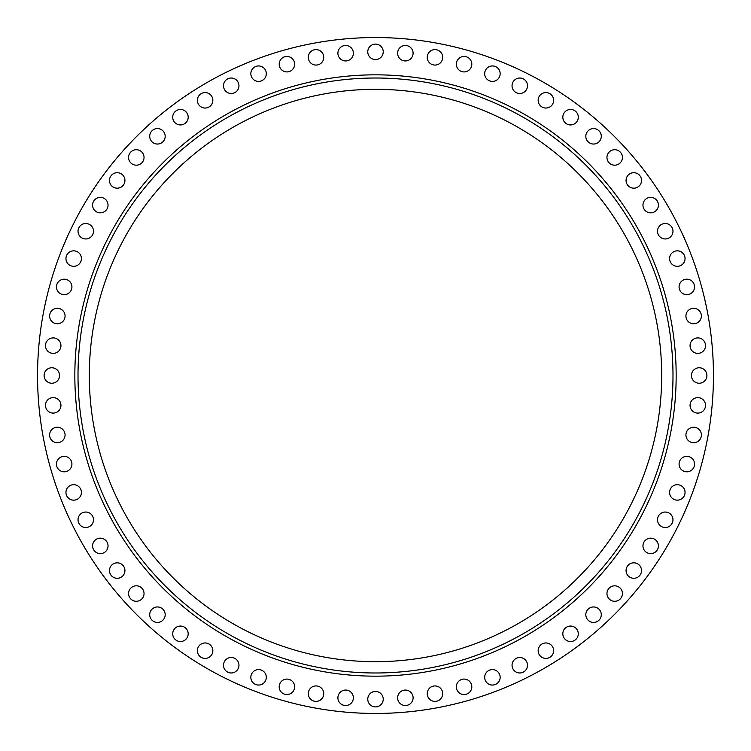 <?xml version="1.0" encoding="UTF-8"?>
<svg xmlns="http://www.w3.org/2000/svg" width="751" height="751" viewBox="0 0 751 751"><rect width="100%" height="100%" fill="white"/><g stroke="black" fill="none" stroke-linecap="round" stroke-linejoin="round"><path stroke-width="1.13" d="M427.244 693.661A7.735 7.735 0 0 1 434.97 685.926A7.735 7.735 0 0 1 442.705 693.661A7.735 7.735 0 0 1 434.97 701.396A7.735 7.735 0 0 1 427.244 693.661M456.345 686.818A7.735 7.735 0 0 1 464.08 679.082A7.735 7.735 0 0 1 471.816 686.818A7.735 7.735 0 0 1 464.08 694.553A7.735 7.735 0 0 1 456.345 686.818M484.686 677.318A7.735 7.735 0 0 1 492.421 669.582A7.735 7.735 0 0 1 500.157 677.318A7.735 7.735 0 0 1 492.421 685.053A7.735 7.735 0 0 1 484.686 677.318M512.041 665.236A7.735 7.735 0 0 1 519.776 657.5A7.735 7.735 0 0 1 527.502 665.236A7.735 7.735 0 0 1 519.776 672.971A7.735 7.735 0 0 1 512.041 665.236M538.157 650.695A7.735 7.735 0 0 1 545.893 642.959A7.735 7.735 0 0 1 553.628 650.695A7.735 7.735 0 0 1 545.893 658.42A7.735 7.735 0 0 1 538.157 650.695M562.818 633.797A7.735 7.735 0 0 1 570.553 626.062A7.735 7.735 0 0 1 578.289 633.797A7.735 7.735 0 0 1 570.553 641.532A7.735 7.735 0 0 1 562.818 633.797M585.818 614.693A7.735 7.735 0 0 1 593.553 606.958A7.735 7.735 0 0 1 601.288 614.693A7.735 7.735 0 0 1 593.553 622.429A7.735 7.735 0 0 1 585.818 614.693M606.958 593.553A7.735 7.735 0 0 1 614.693 585.818A7.735 7.735 0 0 1 622.429 593.553A7.735 7.735 0 0 1 614.693 601.288A7.735 7.735 0 0 1 606.958 593.553M626.062 570.553A7.735 7.735 0 0 1 633.797 562.818A7.735 7.735 0 0 1 641.532 570.553A7.735 7.735 0 0 1 633.797 578.289A7.735 7.735 0 0 1 626.062 570.553M642.959 545.893A7.735 7.735 0 0 1 650.695 538.157A7.735 7.735 0 0 1 658.42 545.893A7.735 7.735 0 0 1 650.695 553.628A7.735 7.735 0 0 1 642.959 545.893M657.5 519.776A7.735 7.735 0 0 1 665.236 512.041A7.735 7.735 0 0 1 672.971 519.776A7.735 7.735 0 0 1 665.236 527.502A7.735 7.735 0 0 1 657.5 519.776M669.582 492.421A7.735 7.735 0 0 1 677.318 484.686A7.735 7.735 0 0 1 685.053 492.421A7.735 7.735 0 0 1 677.318 500.157A7.735 7.735 0 0 1 669.582 492.421M679.082 464.08A7.735 7.735 0 0 1 686.818 456.345A7.735 7.735 0 0 1 694.553 464.08A7.735 7.735 0 0 1 686.818 471.816A7.735 7.735 0 0 1 679.082 464.08M685.926 434.97A7.735 7.735 0 0 1 693.661 427.244A7.735 7.735 0 0 1 701.396 434.97A7.735 7.735 0 0 1 693.661 442.705A7.735 7.735 0 0 1 685.926 434.97M690.056 405.362A7.735 7.735 0 0 1 697.792 397.626A7.735 7.735 0 0 1 705.527 405.362A7.735 7.735 0 0 1 697.792 413.097A7.735 7.735 0 0 1 690.056 405.362M691.436 375.5A7.735 7.735 0 0 1 699.172 367.765A7.735 7.735 0 0 1 706.907 375.5A7.735 7.735 0 0 1 699.172 383.235A7.735 7.735 0 0 1 691.436 375.5M690.056 345.638A7.735 7.735 0 0 1 697.792 337.903A7.735 7.735 0 0 1 705.527 345.638A7.735 7.735 0 0 1 697.792 353.374A7.735 7.735 0 0 1 690.056 345.638M685.926 316.03A7.735 7.735 0 0 1 693.661 308.295A7.735 7.735 0 0 1 701.396 316.03A7.735 7.735 0 0 1 693.661 323.756A7.735 7.735 0 0 1 685.926 316.03M679.082 286.92A7.735 7.735 0 0 1 686.818 279.184A7.735 7.735 0 0 1 694.553 286.92A7.735 7.735 0 0 1 686.818 294.655A7.735 7.735 0 0 1 679.082 286.92M669.582 258.579A7.735 7.735 0 0 1 677.318 250.843A7.735 7.735 0 0 1 685.053 258.579A7.735 7.735 0 0 1 677.318 266.314A7.735 7.735 0 0 1 669.582 258.579M657.5 231.224A7.735 7.735 0 0 1 665.236 223.498A7.735 7.735 0 0 1 672.971 231.224A7.735 7.735 0 0 1 665.236 238.959A7.735 7.735 0 0 1 657.5 231.224M642.959 205.107A7.735 7.735 0 0 1 650.695 197.372A7.735 7.735 0 0 1 658.42 205.107A7.735 7.735 0 0 1 650.695 212.843A7.735 7.735 0 0 1 642.959 205.107M626.062 180.447A7.735 7.735 0 0 1 633.797 172.711A7.735 7.735 0 0 1 641.532 180.447A7.735 7.735 0 0 1 633.797 188.182A7.735 7.735 0 0 1 626.062 180.447M606.958 157.447A7.735 7.735 0 0 1 614.693 149.712A7.735 7.735 0 0 1 622.429 157.447A7.735 7.735 0 0 1 614.693 165.182A7.735 7.735 0 0 1 606.958 157.447M585.818 136.306A7.735 7.735 0 0 1 593.553 128.571A7.735 7.735 0 0 1 601.288 136.306A7.735 7.735 0 0 1 593.553 144.042A7.735 7.735 0 0 1 585.818 136.306M562.818 117.203A7.735 7.735 0 0 1 570.553 109.468A7.735 7.735 0 0 1 578.289 117.203A7.735 7.735 0 0 1 570.553 124.938A7.735 7.735 0 0 1 562.818 117.203M538.157 100.305A7.735 7.735 0 0 1 545.893 92.58A7.735 7.735 0 0 1 553.628 100.305A7.735 7.735 0 0 1 545.893 108.041A7.735 7.735 0 0 1 538.157 100.305M512.041 85.764A7.735 7.735 0 0 1 519.776 78.029A7.735 7.735 0 0 1 527.502 85.764A7.735 7.735 0 0 1 519.776 93.499A7.735 7.735 0 0 1 512.041 85.764M484.686 73.682A7.735 7.735 0 0 1 492.421 65.947A7.735 7.735 0 0 1 500.157 73.682A7.735 7.735 0 0 1 492.421 81.418A7.735 7.735 0 0 1 484.686 73.682M456.345 64.182A7.735 7.735 0 0 1 464.08 56.447A7.735 7.735 0 0 1 471.816 64.182A7.735 7.735 0 0 1 464.08 71.918A7.735 7.735 0 0 1 456.345 64.182M427.244 57.339A7.735 7.735 0 0 1 434.97 49.604A7.735 7.735 0 0 1 442.705 57.339A7.735 7.735 0 0 1 434.97 65.074A7.735 7.735 0 0 1 427.244 57.339M397.626 53.208A7.735 7.735 0 0 1 405.362 45.473A7.735 7.735 0 0 1 413.097 53.208A7.735 7.735 0 0 1 405.362 60.944A7.735 7.735 0 0 1 397.626 53.208M367.765 51.828A7.735 7.735 0 0 1 375.5 44.093A7.735 7.735 0 0 1 383.235 51.828A7.735 7.735 0 0 1 375.5 59.564A7.735 7.735 0 0 1 367.765 51.828M337.903 53.208A7.735 7.735 0 0 1 345.638 45.473A7.735 7.735 0 0 1 353.374 53.208A7.735 7.735 0 0 1 345.638 60.944A7.735 7.735 0 0 1 337.903 53.208M308.295 57.339A7.735 7.735 0 0 1 316.03 49.604A7.735 7.735 0 0 1 323.756 57.339A7.735 7.735 0 0 1 316.03 65.074A7.735 7.735 0 0 1 308.295 57.339M279.184 64.182A7.735 7.735 0 0 1 286.92 56.447A7.735 7.735 0 0 1 294.655 64.182A7.735 7.735 0 0 1 286.92 71.918A7.735 7.735 0 0 1 279.184 64.182M250.843 73.682A7.735 7.735 0 0 1 258.579 65.947A7.735 7.735 0 0 1 266.314 73.682A7.735 7.735 0 0 1 258.579 81.418A7.735 7.735 0 0 1 250.843 73.682M223.498 85.764A7.735 7.735 0 0 1 231.224 78.029A7.735 7.735 0 0 1 238.959 85.764A7.735 7.735 0 0 1 231.224 93.499A7.735 7.735 0 0 1 223.498 85.764M197.372 100.305A7.735 7.735 0 0 1 205.107 92.58A7.735 7.735 0 0 1 212.843 100.305A7.735 7.735 0 0 1 205.107 108.041A7.735 7.735 0 0 1 197.372 100.305M172.711 117.203A7.735 7.735 0 0 1 180.447 109.468A7.735 7.735 0 0 1 188.182 117.203A7.735 7.735 0 0 1 180.447 124.938A7.735 7.735 0 0 1 172.711 117.203M149.712 136.306A7.735 7.735 0 0 1 157.447 128.571A7.735 7.735 0 0 1 165.182 136.306A7.735 7.735 0 0 1 157.447 144.042A7.735 7.735 0 0 1 149.712 136.306M128.571 157.447A7.735 7.735 0 0 1 136.306 149.712A7.735 7.735 0 0 1 144.042 157.447A7.735 7.735 0 0 1 136.306 165.182A7.735 7.735 0 0 1 128.571 157.447M109.468 180.447A7.735 7.735 0 0 1 117.203 172.711A7.735 7.735 0 0 1 124.938 180.447A7.735 7.735 0 0 1 117.203 188.182A7.735 7.735 0 0 1 109.468 180.447M92.58 205.107A7.735 7.735 0 0 1 100.305 197.372A7.735 7.735 0 0 1 108.041 205.107A7.735 7.735 0 0 1 100.305 212.843A7.735 7.735 0 0 1 92.58 205.107M78.029 231.224A7.735 7.735 0 0 1 85.764 223.498A7.735 7.735 0 0 1 93.499 231.224A7.735 7.735 0 0 1 85.764 238.959A7.735 7.735 0 0 1 78.029 231.224M65.947 258.579A7.735 7.735 0 0 1 73.682 250.843A7.735 7.735 0 0 1 81.418 258.579A7.735 7.735 0 0 1 73.682 266.314A7.735 7.735 0 0 1 65.947 258.579M56.447 286.92A7.735 7.735 0 0 1 64.182 279.184A7.735 7.735 0 0 1 71.918 286.92A7.735 7.735 0 0 1 64.182 294.655A7.735 7.735 0 0 1 56.447 286.92M49.604 316.03A7.735 7.735 0 0 1 57.339 308.295A7.735 7.735 0 0 1 65.074 316.03A7.735 7.735 0 0 1 57.339 323.756A7.735 7.735 0 0 1 49.604 316.03M45.473 345.638A7.735 7.735 0 0 1 53.208 337.903A7.735 7.735 0 0 1 60.944 345.638A7.735 7.735 0 0 1 53.208 353.374A7.735 7.735 0 0 1 45.473 345.638M44.093 375.5A7.735 7.735 0 0 1 51.828 367.765A7.735 7.735 0 0 1 59.564 375.5A7.735 7.735 0 0 1 51.828 383.235A7.735 7.735 0 0 1 44.093 375.5M45.473 405.362A7.735 7.735 0 0 1 53.208 397.626A7.735 7.735 0 0 1 60.944 405.362A7.735 7.735 0 0 1 53.208 413.097A7.735 7.735 0 0 1 45.473 405.362M49.604 434.97A7.735 7.735 0 0 1 57.339 427.244A7.735 7.735 0 0 1 65.074 434.97A7.735 7.735 0 0 1 57.339 442.705A7.735 7.735 0 0 1 49.604 434.97M56.447 464.08A7.735 7.735 0 0 1 64.182 456.345A7.735 7.735 0 0 1 71.918 464.08A7.735 7.735 0 0 1 64.182 471.816A7.735 7.735 0 0 1 56.447 464.08M65.947 492.421A7.735 7.735 0 0 1 73.682 484.686A7.735 7.735 0 0 1 81.418 492.421A7.735 7.735 0 0 1 73.682 500.157A7.735 7.735 0 0 1 65.947 492.421M78.029 519.776A7.735 7.735 0 0 1 85.764 512.041A7.735 7.735 0 0 1 93.499 519.776A7.735 7.735 0 0 1 85.764 527.502A7.735 7.735 0 0 1 78.029 519.776M92.58 545.893A7.735 7.735 0 0 1 100.305 538.157A7.735 7.735 0 0 1 108.041 545.893A7.735 7.735 0 0 1 100.305 553.628A7.735 7.735 0 0 1 92.58 545.893M109.468 570.553A7.735 7.735 0 0 1 117.203 562.818A7.735 7.735 0 0 1 124.938 570.553A7.735 7.735 0 0 1 117.203 578.289A7.735 7.735 0 0 1 109.468 570.553M128.571 593.553A7.735 7.735 0 0 1 136.306 585.818A7.735 7.735 0 0 1 144.042 593.553A7.735 7.735 0 0 1 136.306 601.288A7.735 7.735 0 0 1 128.571 593.553M149.712 614.693A7.735 7.735 0 0 1 157.447 606.958A7.735 7.735 0 0 1 165.182 614.693A7.735 7.735 0 0 1 157.447 622.429A7.735 7.735 0 0 1 149.712 614.693M172.711 633.797A7.735 7.735 0 0 1 180.447 626.062A7.735 7.735 0 0 1 188.182 633.797A7.735 7.735 0 0 1 180.447 641.532A7.735 7.735 0 0 1 172.711 633.797M197.372 650.695A7.735 7.735 0 0 1 205.107 642.959A7.735 7.735 0 0 1 212.843 650.695A7.735 7.735 0 0 1 205.107 658.42A7.735 7.735 0 0 1 197.372 650.695M223.498 665.236A7.735 7.735 0 0 1 231.224 657.5A7.735 7.735 0 0 1 238.959 665.236A7.735 7.735 0 0 1 231.224 672.971A7.735 7.735 0 0 1 223.498 665.236M250.843 677.318A7.735 7.735 0 0 1 258.579 669.582A7.735 7.735 0 0 1 266.314 677.318A7.735 7.735 0 0 1 258.579 685.053A7.735 7.735 0 0 1 250.843 677.318M279.184 686.818A7.735 7.735 0 0 1 286.92 679.082A7.735 7.735 0 0 1 294.655 686.818A7.735 7.735 0 0 1 286.92 694.553A7.735 7.735 0 0 1 279.184 686.818M308.295 693.661A7.735 7.735 0 0 1 316.03 685.926A7.735 7.735 0 0 1 323.756 693.661A7.735 7.735 0 0 1 316.03 701.396A7.735 7.735 0 0 1 308.295 693.661M337.903 697.792A7.735 7.735 0 0 1 345.638 690.056A7.735 7.735 0 0 1 353.374 697.792A7.735 7.735 0 0 1 345.638 705.527A7.735 7.735 0 0 1 337.903 697.792M397.626 697.792A7.735 7.735 0 0 1 405.362 690.056A7.735 7.735 0 0 1 413.097 697.792A7.735 7.735 0 0 1 405.362 705.527A7.735 7.735 0 0 1 397.626 697.792M367.765 699.172A7.735 7.735 0 0 1 375.5 691.436A7.735 7.735 0 0 1 383.235 699.172A7.735 7.735 0 0 1 375.5 706.907A7.735 7.735 0 0 1 367.765 699.172M672.99 375.5A297.49 297.49 0 0 1 375.5 672.99A297.49 297.49 0 0 1 78.01 375.5A297.49 297.49 0 0 1 375.5 78.01A297.49 297.49 0 0 1 672.99 375.5M89.313 375.5A286.187 286.187 0 0 1 375.5 89.313A286.187 286.187 0 0 1 661.687 375.5A286.187 286.187 0 0 1 375.5 661.687A286.187 286.187 0 0 1 89.313 375.5M713.45 375.5A337.95 337.95 0 0 1 375.5 713.45A337.95 337.95 0 0 1 37.55 375.5A337.95 337.95 0 0 1 375.5 37.55A337.95 337.95 0 0 1 713.45 375.5M74.837 375.5A300.663 300.663 0 0 1 375.5 74.837A300.663 300.663 0 0 1 676.163 375.5A300.663 300.663 0 0 1 375.5 676.163A300.663 300.663 0 0 1 74.837 375.5"/></g></svg>

